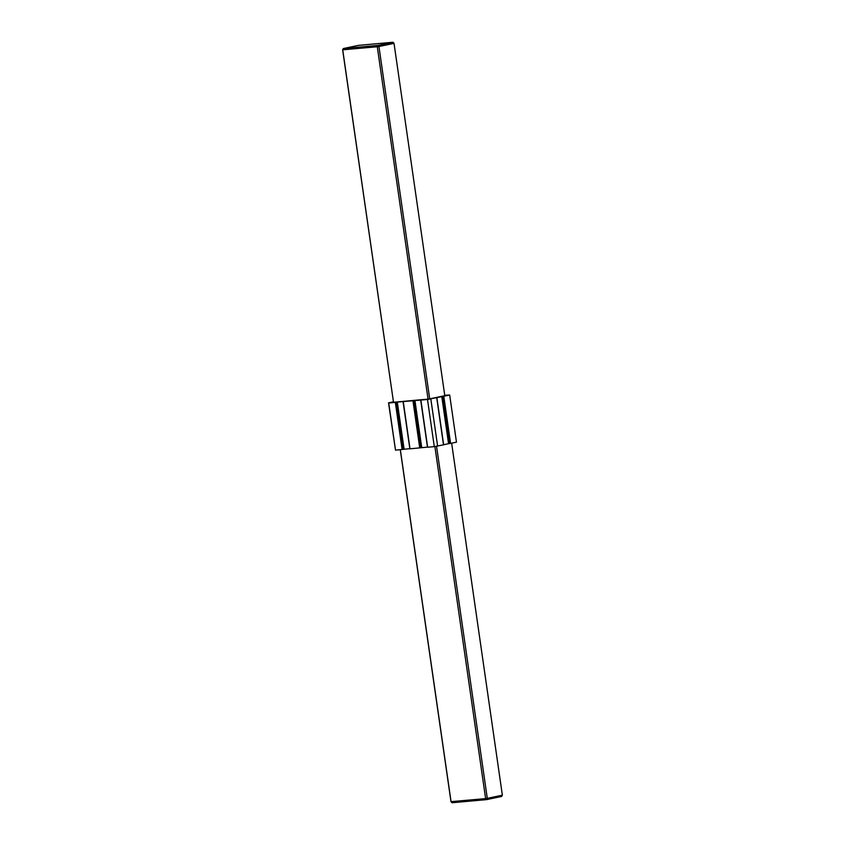<?xml version="1.0" encoding="UTF-8"?>
<svg xmlns="http://www.w3.org/2000/svg" width="845" height="845" viewBox="0 0 845 845"><rect width="100%" height="100%" fill="white"/><g stroke="black" fill="none" stroke-linecap="round" stroke-linejoin="round"><path stroke-width="1.27" d="M395.333 402.4L396.474 402.209L403.266 449.35L395.513 450.142L388.721 403.002L395.333 402.4L402.125 449.54M396.474 402.209L397.308 402.093L404.1 449.223L403.266 449.35M443.794 396.273L450.586 443.403L456.469 442.167L449.677 395.027L427.496 399.484L397.308 402.093M409.836 448.706L404.1 449.223M403.266 401.681L410.005 448.779M410.057 448.822L427.464 447.111M420.884 400.086L427.633 447.185M443.509 444.85L434.288 446.625L427.496 399.484M441.766 396.548L448.558 443.688L443.646 444.724M448.558 443.688L450.586 443.403M394.024 43.348L444.797 395.703L429.714 398.872L378.94 46.517L377.282 46.76L377.895 45.419L392.967 42.25L394.024 43.348L378.94 46.517L377.895 45.419L343.345 48.556L342.732 49.897L393.506 402.252L428.056 399.115L377.282 46.76L342.637 49.813L393.506 402.252M434.89 446.54L485.621 798.61L450.976 801.651L452.033 802.75L451.072 801.736L400.34 449.698M400.266 449.709L450.976 801.651M436.548 446.287L487.29 798.356L502.363 795.187L501.655 796.444L486.572 799.623L452.033 802.75M451.642 443.181L502.363 795.187M485.621 798.61L487.29 798.356L486.572 799.623L485.621 798.61M429.714 398.872L428.056 399.115M392.967 42.25L358.428 45.377L343.345 48.556L342.637 49.813M395.513 450.142L388.531 402.833L393.358 401.819M449.677 395.027L444.734 395.291M427.676 447.227L434.288 446.625M430.834 398.998L437.625 446.128M396.168 402.283L402.959 449.413M412.951 400.805L419.743 447.945M413.786 400.678L420.578 447.818M414.103 400.614L420.894 447.755M414.937 400.488L421.729 447.628M436.717 397.752L443.509 444.892M442.6 396.421L449.392 443.562M442.96 396.389L449.751 443.53M403.065 401.681L409.857 448.822M420.694 400.086L427.486 447.227M436.865 397.71L443.667 444.85"/></g></svg>
